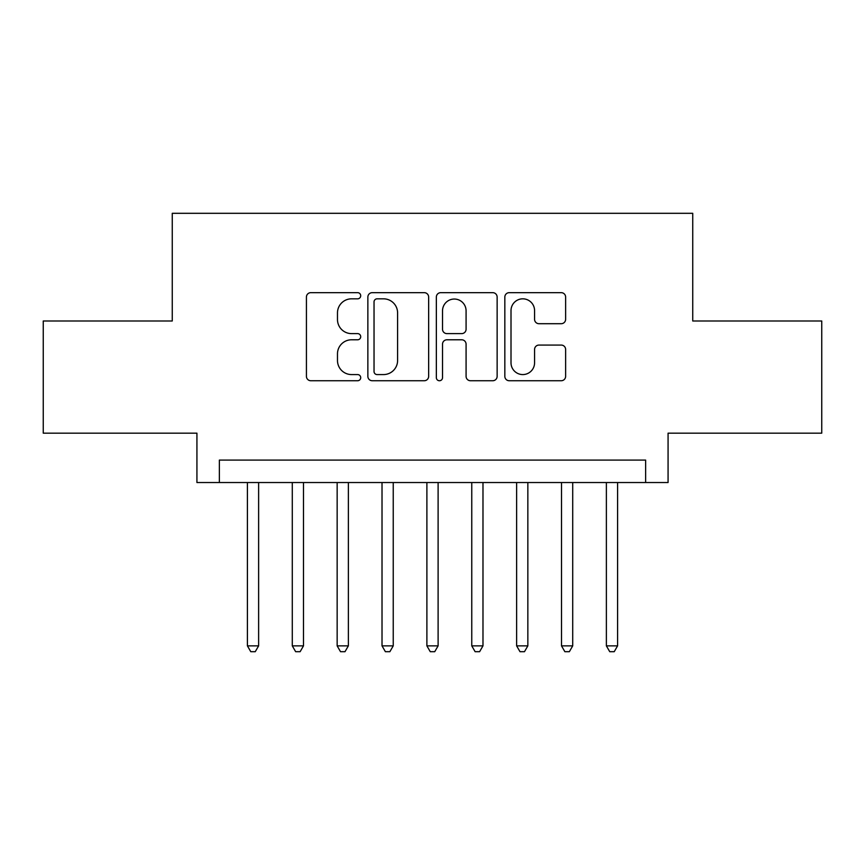<?xml version="1.0" encoding="UTF-8"?>
<svg xmlns="http://www.w3.org/2000/svg" width="865" height="865" viewBox="0 0 865 865"><rect width="100%" height="100%" fill="white"/><g stroke="black" fill="none" stroke-linecap="round" stroke-linejoin="round"><path stroke-width="1.3" d="M360.705 295.743A3.082 3.082 0 0 0 357.623 292.662L310.827 292.662A4.401 4.401 0 0 0 306.426 297.063L306.426 376.34A4.401 4.401 0 0 0 310.827 380.741L357.623 380.741A3.082 3.082 0 0 0 360.705 377.659A3.082 3.082 0 0 0 357.623 374.577L351.568 374.577A14.089 14.089 0 0 1 337.48 360.489L337.48 353.882A14.089 14.089 0 0 1 351.568 339.783L357.623 339.783A3.082 3.082 0 0 0 360.705 336.701A3.082 3.082 0 0 0 357.623 333.62L351.568 333.62A14.089 14.089 0 0 1 337.48 319.52L337.48 312.914A14.089 14.089 0 0 1 351.568 298.825L357.623 298.825A3.082 3.082 0 0 0 360.705 295.743M561.212 323.705A4.401 4.401 0 0 0 565.624 319.304L565.624 297.063A4.401 4.401 0 0 0 561.212 292.662L509.247 292.662A4.401 4.401 0 0 0 504.836 297.063L504.836 376.34A4.401 4.401 0 0 0 509.247 380.741L561.212 380.741A4.401 4.401 0 0 0 565.624 376.34L565.624 349.471A4.401 4.401 0 0 0 561.212 345.07L538.971 345.07A4.401 4.401 0 0 0 534.57 349.471L534.57 362.803A11.786 11.786 0 0 1 522.784 374.577A11.786 11.786 0 0 1 511.01 362.803L511.01 310.611A11.786 11.786 0 0 1 522.784 298.825A11.786 11.786 0 0 1 534.57 310.611L534.57 319.304A4.401 4.401 0 0 0 538.971 323.705L561.212 323.705M645.636 482.529L668.072 482.529L668.072 433.17L821.75 433.17L821.75 321.002L692.746 321.002L692.746 213.309L172.254 213.309L172.254 321.002L43.25 321.002L43.25 433.17L196.928 433.17L196.928 482.529L645.636 482.529L645.636 460.094L219.364 460.094L219.364 482.529M428.651 297.063A4.401 4.401 0 0 0 424.239 292.662L372.274 292.662A4.401 4.401 0 0 0 367.863 297.063L367.863 376.34A4.401 4.401 0 0 0 372.274 380.741L424.239 380.741A4.401 4.401 0 0 0 428.651 376.34L428.651 297.063M440.761 292.662L492.726 292.662A4.401 4.401 0 0 1 497.137 297.063L497.137 376.34A4.401 4.401 0 0 1 492.726 380.741L470.484 380.741A4.401 4.401 0 0 1 466.084 376.34L466.084 344.194A4.401 4.401 0 0 0 461.683 339.783L446.924 339.783A4.401 4.401 0 0 0 442.523 344.194L442.523 377.659A3.082 3.082 0 0 1 439.442 380.741A3.082 3.082 0 0 1 436.349 377.659L436.349 297.063A4.401 4.401 0 0 1 440.761 292.662M377.118 298.825A3.082 3.082 0 0 0 374.037 301.907L374.037 371.496A3.082 3.082 0 0 0 377.118 374.577L383.498 374.577A14.089 14.089 0 0 0 397.597 360.489L397.597 312.914A14.089 14.089 0 0 0 383.498 298.825L377.118 298.825M466.084 310.827A11.786 11.786 0 0 0 454.298 299.041A11.786 11.786 0 0 0 442.523 310.827L442.523 329.219A4.401 4.401 0 0 0 446.924 333.62L461.683 333.62A4.401 4.401 0 0 0 466.084 329.219L466.084 310.827M247.412 482.529L247.412 645.863L258.624 645.863L258.624 482.529M258.624 645.863L255.262 651.691L250.774 651.691L247.412 645.863M292.284 482.529L292.284 645.863L303.496 645.863L303.496 482.529M303.496 645.863L300.133 651.691L295.646 651.691L292.284 645.863M337.155 482.529L337.155 645.863L348.368 645.863L348.368 482.529M348.368 645.863L345.005 651.691L340.518 651.691L337.155 645.863M382.016 482.529L382.016 645.863L393.24 645.863L393.24 482.529M393.24 645.863L389.877 651.691L385.39 651.691L382.016 645.863M426.888 482.529L426.888 645.863L438.112 645.863L438.112 482.529M438.112 645.863L434.738 651.691L430.262 651.691L426.888 645.863M471.76 482.529L471.76 645.863L482.984 645.863L482.984 482.529M482.984 645.863L479.61 651.691L475.123 651.691L471.76 645.863M516.632 482.529L516.632 645.863L527.845 645.863L527.845 482.529M527.845 645.863L524.482 651.691L519.995 651.691L516.632 645.863M561.504 482.529L561.504 645.863L572.716 645.863L572.716 482.529M572.716 645.863L569.354 651.691L564.867 651.691L561.504 645.863M606.376 482.529L606.376 645.863L617.588 645.863L617.588 482.529M617.588 645.863L614.226 651.691L609.738 651.691L606.376 645.863"/></g></svg>
